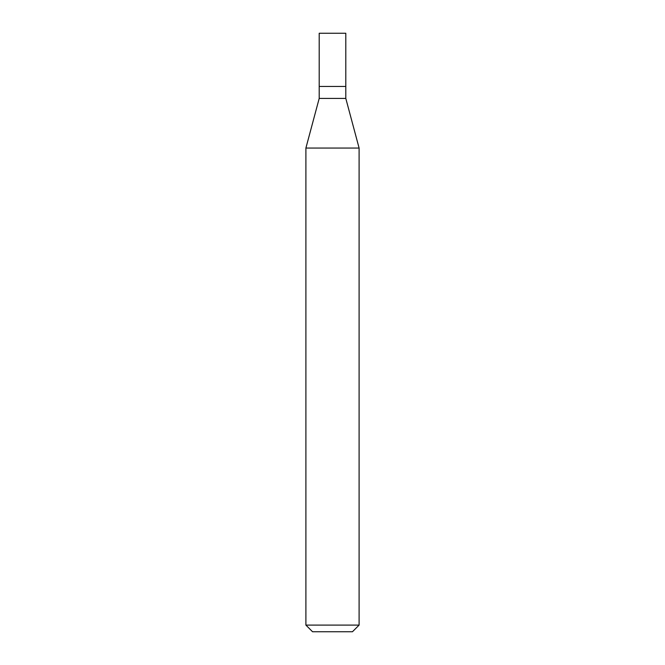<?xml version="1.0" encoding="UTF-8"?>
<svg xmlns="http://www.w3.org/2000/svg" width="665" height="665" viewBox="0 0 665 665"><rect width="100%" height="100%" fill="white"/><g stroke="black" fill="none" stroke-linecap="round" stroke-linejoin="round"><path stroke-width="1" d="M319.2 86.45L319.2 98.42L345.8 98.42L345.8 33.25L319.2 33.25L319.2 86.45L345.8 86.45L319.2 86.45L319.2 33.25M345.8 98.42L359.1 148.054L305.9 148.054L319.2 98.42M359.1 625.1L352.45 631.75L312.55 631.75L305.9 625.1L359.1 625.1L359.1 148.054M305.9 625.1L305.9 148.054"/></g></svg>

